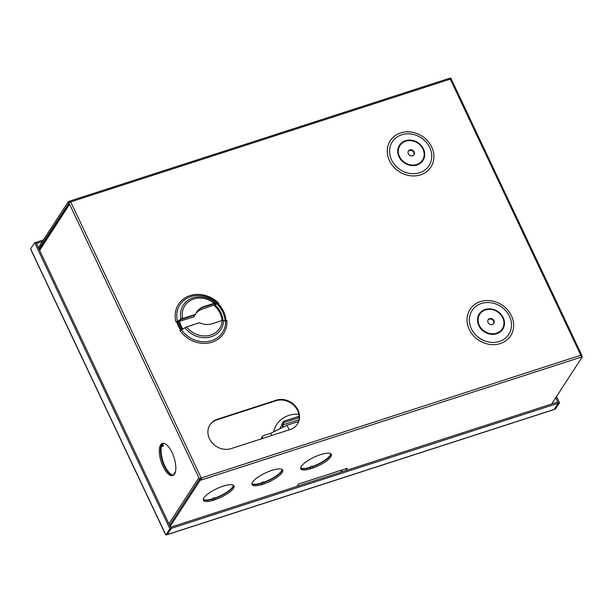 <?xml version="1.0" encoding="UTF-8"?>
<svg xmlns="http://www.w3.org/2000/svg" width="613" height="613" viewBox="0 0 613 613"><rect width="100%" height="100%" fill="white"/><g stroke="black" fill="none" stroke-linecap="round" stroke-linejoin="round"><path stroke-width="0.92" d="M412.641 155.763A3.387 2.95 33 0 0 414.097 154.675A3.387 2.95 33 0 0 413.652 151.036A3.387 2.95 33 0 0 409.867 149.894A3.387 2.95 33 0 0 408.419 150.99A3.387 2.95 33 0 0 408.863 154.629A3.387 2.95 33 0 0 412.641 155.763M413.898 154.943A3.387 2.95 33 0 0 413.162 151.449A3.387 2.95 33 0 0 409.507 150.453A3.387 2.95 33 0 0 408.258 151.281M492.4 324.492A3.387 2.95 33 0 0 493.848 323.403A3.387 2.95 33 0 0 493.404 319.756A3.387 2.95 33 0 0 489.626 318.622A3.387 2.95 33 0 0 488.178 319.71A3.387 2.95 33 0 0 488.622 323.358A3.387 2.95 33 0 0 492.4 324.492M493.649 323.664A3.387 2.95 33 0 0 492.913 320.178A3.387 2.95 33 0 0 489.266 319.181A3.387 2.95 33 0 0 488.009 320.001M225.27 320.951L225.967 320.729A25.892 22.581 33 0 0 223.63 311.588A25.892 22.581 33 0 0 217.853 303.558L216.887 303.964A24.949 21.761 -147 0 1 222.734 311.971A24.949 21.761 -147 0 1 224.994 320.906M223.638 320.691L225.661 321.02L226.879 320.43A26.857 23.424 -147 0 1 209.692 342.813A26.857 23.424 -147 0 1 179.969 330.53L186.605 326.898L199.455 322.744A16.919 14.758 33 0 0 212.075 323.741L222.251 320.446L223.638 320.691A22.39 19.532 -147 0 1 211.247 336.729A22.39 19.532 -147 0 1 185.111 327.84M217.853 303.558L216.174 304.102L217.217 303.151L215.148 302.722L213.776 303.833L203.6 307.128A16.919 14.758 33 0 0 196.528 312.308M181.663 319.381L180.973 319.082L182.651 318.538A20.781 18.122 33 0 1 193.739 298.998A20.781 18.122 33 0 1 214.136 303.282L203.96 306.577A16.919 14.758 33 0 0 196.704 312.032A16.919 14.758 33 0 0 195.501 314.385L182.651 318.538L176.873 321.886A25.892 22.581 33 0 0 180.827 330.246L181.486 330.039M203.255 499.465A16.919 4.781 154.7 0 0 212.734 498.783L212.872 499.074A16.919 4.781 -25.3 0 1 203.24 499.649M233.553 485.327A16.919 4.781 -25.3 0 1 214.864 498.423M251.951 483.718A16.919 4.781 154.7 0 0 261.437 483.029L261.575 483.328A16.919 4.781 -25.3 0 1 251.943 483.902M282.256 469.573A16.919 4.781 -25.3 0 1 263.567 482.669M300.654 467.972A16.919 4.781 154.7 0 0 310.14 467.282L310.278 467.581A16.919 4.781 -25.3 0 1 300.646 468.156M330.959 453.827A16.919 4.781 -25.3 0 1 312.27 466.922M38.389 247.721L68.342 201.616L69.667 201.187A1.525 0.605 72.1 0 1 69.821 201.056A1.525 0.605 72.1 0 1 70.694 201.876L201.217 478.002L200.88 478.768L199.554 479.205L169.602 525.31M551.662 404.013L582.35 356.766L581.798 355.594L581.024 355.839M222.442 486.377L223.914 485.902A16.919 4.781 -25.3 0 1 233.967 485.848A16.919 4.781 -25.3 0 1 214.902 499.771L213.431 500.246A16.919 4.781 -25.3 0 1 203.378 500.308A16.919 4.781 -25.3 0 1 222.442 486.377M319.848 454.877L321.319 454.402A16.919 4.781 -25.3 0 1 331.372 454.348A16.919 4.781 -25.3 0 1 312.308 468.271L310.837 468.753A16.919 4.781 -25.3 0 1 300.784 468.807A16.919 4.781 -25.3 0 1 319.848 454.877M271.145 470.631L272.616 470.156A16.919 4.781 -25.3 0 1 282.67 470.094A16.919 4.781 -25.3 0 1 263.605 484.025L262.134 484.5A16.919 4.781 -25.3 0 1 252.081 484.554A16.919 4.781 -25.3 0 1 271.145 470.631M345.786 470.585L347.287 468.271L298.585 484.017L297.083 486.339M199.554 479.205L200.106 480.377L582.35 356.766M200.106 480.377L170.161 526.483M340.361 470.508L342.713 471.581M451.053 79L450.578 78.004L449.605 78.318M580.978 355.686L581.729 355.448A1.525 0.429 154.7 0 0 581.775 355.226A1.525 0.429 154.7 0 0 580.802 355.249L450.279 79.131A1.525 0.605 -107.9 0 0 449.406 78.303L69.821 201.056M168.912 523.839L198.857 477.734L199.486 479.052L200.666 478.676A1.525 1.326 33 0 0 200.811 478.623L200.88 478.607M581.775 355.226L451.252 79.1A1.525 0.429 -25.3 0 0 450.279 79.131L70.694 201.876A1.525 0.429 -25.3 0 0 68.963 202.934L198.857 477.734M163.296 443.268A16.919 6.758 -107.9 0 0 162.637 443.927L162.813 444.31L162.047 444.118A16.919 6.758 72.1 0 1 162.974 443.276M173.341 475.336A16.919 6.758 72.1 0 1 163.502 464.409A16.919 6.758 72.1 0 1 161.096 445.98L161.441 446.685M174.72 473.803L174.376 473.09L173.931 473.788L174.268 474.5A16.919 6.758 72.1 0 1 172.774 475.596A16.919 6.758 72.1 0 1 162.184 464.455A16.919 6.758 72.1 0 1 160.414 445.191L160.752 445.912L161.204 445.214L160.867 444.502A16.919 6.758 72.1 0 1 162.361 443.398A16.919 6.758 72.1 0 1 172.95 454.547A16.919 6.758 72.1 0 1 174.72 473.803M38.941 248.893L69.185 202.696M216.596 303.849L218.764 303.266L217.217 303.151A25.371 22.122 33 0 0 188.459 297.543A25.371 22.122 33 0 0 177.471 321.289L177.954 321.48L176.015 322.162L180.973 319.082A22.39 19.532 -147 0 1 192.896 297.887A22.39 19.532 -147 0 1 215.148 302.722L214.32 303.749L216.887 303.964M181.532 330.016A24.949 21.761 -147 0 1 177.632 321.733L177.954 321.48M209.845 425.008A16.919 14.758 -147 0 1 216.91 419.828L275.942 400.741A16.919 14.758 -147 0 1 294.715 406.273A16.919 14.758 -147 0 1 297.244 424.349M581.024 357.195A1.525 0.605 -107.9 0 0 580.802 355.249L201.217 478.002A1.525 0.605 72.1 0 1 201.439 479.948L200.88 478.768M290.179 429.529L231.139 448.616A16.919 14.758 -147 0 1 212.244 442.946A16.919 14.758 -147 0 1 210.021 424.732A16.919 14.758 -147 0 1 217.27 419.277L276.302 400.182A16.919 14.758 -147 0 1 295.198 405.86A16.919 14.758 -147 0 1 297.428 424.073A16.919 14.758 -147 0 1 290.179 429.529M69.667 201.187L70.104 202.114M68.894 202.788L68.342 201.616M201.217 478.002A1.525 0.429 154.7 0 0 199.486 479.052M195.501 314.385L195.141 314.936L182.291 319.089M214.32 303.749L213.776 303.833M225.645 321.02L225.661 321.02A25.371 22.122 33 0 1 211.615 340.621A25.371 22.122 33 0 1 181.586 329.993M177.87 321.725L193.831 316.952A16.919 14.758 33 0 1 194.75 315.067L194.673 315.151A16.919 14.758 33 0 0 193.677 316.998M177.632 321.733L176.873 321.886M195.945 313.366A16.919 14.758 33 0 1 202.29 309.144L216.512 304.155M310.278 467.573L310.837 468.753M310.186 467.221L310.584 466.6L311.059 468.409M310.584 466.6L312.063 466.118L312.53 467.934M261.575 483.328L262.134 484.5M261.483 482.967L261.881 482.347L262.356 484.163M261.881 482.347L263.36 481.872L263.828 483.68M212.872 499.074L213.431 500.246M212.78 498.714L213.186 498.093L213.653 499.909M213.186 498.093L214.657 497.618L215.125 499.434M214.78 498.108A16.919 4.781 154.7 0 0 233.4 485.212M263.483 482.354A16.919 4.781 154.7 0 0 282.103 469.466M312.186 466.608A16.919 4.781 154.7 0 0 330.805 453.72M162.047 444.118L160.867 444.502M174.376 473.09L175.464 471.742M162.813 444.31L163.456 445.666L161.204 445.214M163.456 445.666L163.004 446.364L160.752 445.912M161.594 446.08A16.919 6.758 -107.9 0 0 164.039 464.095A16.919 6.758 -107.9 0 0 173.609 475.159M298.546 421.506L287.014 425.238L270.693 433.314L263.314 435.697A1.693 1.479 33 0 0 262.533 437.644L261.858 438.686M289.19 429.843L287.014 425.238M271.728 435.498L270.693 433.314M262.87 438.356L262.533 437.644M261.544 438.785A1.693 1.479 -147 0 1 261.69 437.628L262.594 436.241M299.144 416.265L283.704 421.261L284.256 422.434L282.593 425.001L298.983 419.706M282.593 425.001L283.52 426.962M284.256 422.434L299.182 417.606M283.704 421.261L281.673 424.388L283.014 427.215M554.328 409.384L555.508 409.001L559.523 402.825L558.343 403.201L554.282 409.277M165.885 534.996L169.901 528.82L171.081 528.437L167.065 534.613L165.885 534.996L31.271 250.219A1.525 0.429 154.7 0 0 31.225 250.441L165.219 533.9A1.525 0.429 -25.3 0 1 165.265 533.678M31.271 250.219L30.65 248.901L34.665 242.717L35.845 242.334L171.081 528.437M169.901 528.82L34.665 242.717M556.535 396.504L559.523 402.825M555.746 397.714L558.343 403.201M43.492 239.867L35.891 242.441M35.991 242.288L36.451 243.614M42.381 241.576L36.55 243.461M166.859 534.682A1.525 0.605 -107.9 0 0 167.058 534.697A1.525 0.605 -107.9 0 0 167.219 534.567L171.234 528.391L170.675 527.211L557.638 402.074L558.198 403.254L554.183 409.43A1.525 0.605 72.1 0 1 554.022 409.561A1.525 0.605 72.1 0 1 553.823 409.545M171.234 528.391L558.198 403.254M160.844 455.076A1.31 1.142 33 0 0 161.418 454.769A1.31 1.142 33 0 0 161.411 454.754M161.196 453.053A1.31 1.142 33 0 0 160.568 452.739M161.273 453.743A1.31 1.142 33 0 0 160.606 453.176M164.115 465.811L164.705 465.619M161.096 449.214L160.506 449.398M160.545 448.839L161.104 449.038M485.251 309.45A13.999 12.206 -147 0 1 503.204 317.641A13.999 12.206 -147 0 1 496.729 333.733A13.999 12.206 -147 0 1 478.776 325.541A13.999 12.206 -147 0 1 485.251 309.45M496.515 333.196A13.425 11.708 33 0 0 502.721 317.772A13.425 11.708 33 0 0 485.511 309.917A13.425 11.708 33 0 0 479.305 325.342A13.425 11.708 33 0 0 496.515 333.196M481.45 303.496A21.884 19.087 33 0 0 471.328 328.645A21.884 19.087 33 0 0 499.388 341.449A21.884 19.087 33 0 0 509.51 316.3A21.884 19.087 33 0 0 481.45 303.496M511.449 315.772A24.198 21.103 33 0 0 480.416 301.611A24.198 21.103 33 0 0 469.229 329.426A24.198 21.103 33 0 0 500.254 343.587A24.198 21.103 33 0 0 511.449 315.772M405.5 140.722A13.999 12.206 -147 0 1 423.445 148.913A13.999 12.206 -147 0 1 416.978 165.004A13.999 12.206 -147 0 1 399.025 156.813A13.999 12.206 -147 0 1 405.5 140.722M416.756 164.468A13.425 11.708 33 0 0 422.962 149.043A13.425 11.708 33 0 0 405.752 141.189A13.425 11.708 33 0 0 399.546 156.621A13.425 11.708 33 0 0 416.756 164.468M401.691 134.768A21.884 19.087 33 0 0 391.569 159.916A21.884 19.087 33 0 0 419.637 172.728A21.884 19.087 33 0 0 429.751 147.572A21.884 19.087 33 0 0 401.691 134.768M431.69 147.043A24.198 21.103 33 0 0 400.657 132.891A24.198 21.103 33 0 0 389.47 160.698A24.198 21.103 33 0 0 420.503 174.858A24.198 21.103 33 0 0 431.69 147.043M69.583 204.252L39.638 250.357M176.015 322.162A26.857 23.424 -147 0 1 187.785 296.462A26.857 23.424 -147 0 1 218.764 303.266M203.96 306.577L203.6 307.128M186.605 326.898A20.781 18.122 33 0 0 208.336 335.648A20.781 18.122 33 0 0 222.251 320.446M178.835 321.71A23.263 20.29 33 0 0 182.383 329.503M223.025 320.492A23.263 20.29 33 0 0 214.979 304.945M182.988 329.135A22.329 19.47 -147 0 1 179.594 321.557M213.991 305.358A22.329 19.47 -147 0 1 222.044 320.515M217.27 419.277L216.91 419.828M276.302 400.182L275.942 400.741M282.003 425.077A23.623 20.604 33 0 0 279.658 428.878M298.853 414.227A28.29 24.673 33 0 0 273.643 431.851M554.183 409.43L167.219 534.567M164.23 464.539L163.64 464.731M163.234 463.742L163.824 463.551M39.316 249.675L69.261 203.57M167.058 534.697L554.022 409.561M160.598 448.31L161.188 448.118"/></g></svg>

